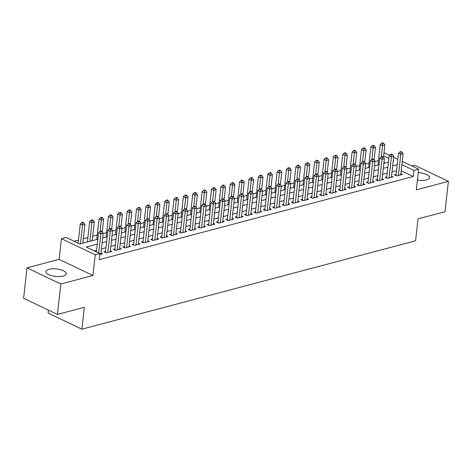 <?xml version="1.0" encoding="UTF-8"?>
<svg xmlns="http://www.w3.org/2000/svg" width="472" height="472" viewBox="0 0 472 472"><rect width="100%" height="100%" fill="white"/><g stroke="black" fill="none" stroke-linecap="round" stroke-linejoin="round"><path stroke-width="0.71" d="M417.396 180.027A10.266 3.77 6.4 0 0 426.44 179.897A10.266 3.77 6.4 0 0 429.514 177.637A10.266 3.77 6.4 0 0 418.227 172.622M48.976 269.305A10.266 3.77 6.4 0 0 45.902 271.565A10.266 3.77 6.4 0 0 51.944 275.766A10.266 3.77 6.4 0 0 63.23 276.114A10.266 3.77 6.4 0 0 66.304 273.854A10.266 3.77 6.4 0 0 60.263 269.648A10.266 3.77 6.4 0 0 48.976 269.305M383.937 153.247L384.81 153.017L389.595 155.3M48.415 310.128L48.091 313.036L81.898 329.185L415.584 240.791L418.039 218.89L444.99 211.751L448.4 181.337L414.593 165.194L411.838 165.92M81.898 329.185L84.358 307.284L57.407 314.423L23.6 298.274L27.01 267.86L60.823 284.008L92.925 275.506L95.244 254.821L61.437 238.679L66.121 237.434L79.827 243.983L97.84 239.21M92.925 275.506L59.112 259.358L27.01 267.86M59.112 259.358L61.437 238.679M378.432 160.604L374.98 161.518M369.057 163.088L365.605 164.002M359.682 165.572L356.23 166.486M350.312 168.056L346.861 168.97M340.937 170.54L337.486 171.454M331.562 173.017L328.111 173.932M322.193 175.501L318.742 176.416M312.818 177.985L309.366 178.9M303.443 180.469L299.991 181.384M294.074 182.953L290.622 183.868M284.699 185.437L281.247 186.352M275.323 187.921L271.872 188.835M265.954 190.399L262.503 191.313M256.579 192.883L253.128 193.797M247.204 195.367L243.753 196.281M237.835 197.851L234.383 198.765M228.46 200.334L225.008 201.249M219.085 202.818L215.633 203.733M209.715 205.296L206.264 206.211M200.34 207.78L196.889 208.695M190.965 210.264L187.514 211.179M181.596 212.748L178.145 213.663M172.221 215.232L168.769 216.147M162.846 217.716L159.394 218.63M153.477 220.194L150.025 221.108M144.102 222.678L140.65 223.592M134.726 225.162L131.275 226.076M125.357 227.646L121.906 228.56M115.982 230.13L112.531 231.044M106.607 232.613L103.156 233.528M97.238 235.097L92.689 236.301M87.863 237.575L83.314 238.785M78.488 240.059L74.069 241.233M57.407 314.423L60.823 284.008M396.138 174.404L394.498 174.835L396.781 175.926L402.404 174.439L400.893 173.714M386.763 176.888L385.123 177.319L387.406 178.41L393.034 176.923L391.524 176.198M377.393 179.366L375.753 179.802L378.037 180.894L383.659 179.401L382.149 178.681M368.018 181.85L366.378 182.286L368.661 183.378L374.284 181.885L372.774 181.165M358.643 184.334L357.003 184.77L359.286 185.862L364.915 184.369L363.405 183.649M349.274 186.818L347.634 187.254L349.917 188.34L355.54 186.853L354.029 186.133M339.899 189.302L338.259 189.732L340.542 190.824L346.165 189.337L344.654 188.617M330.524 191.785L328.884 192.216L331.167 193.308L336.796 191.821L335.285 191.095M321.155 194.263L319.514 194.7L321.798 195.792L327.421 194.305L325.91 193.579M311.78 196.747L310.139 197.184L312.423 198.275L318.045 196.783L316.535 196.063M302.404 199.231L300.764 199.668L303.048 200.759L308.676 199.267L307.166 198.547M293.035 201.715L291.395 202.152L293.678 203.243L299.301 201.75L297.791 201.031M283.66 204.199L282.02 204.63L284.303 205.721L289.926 204.234L288.416 203.515M274.285 206.683L272.645 207.114L274.928 208.205L280.557 206.718L279.046 205.993M264.916 209.167L263.276 209.597L265.559 210.689L271.182 209.202L269.671 208.477M255.541 211.645L253.901 212.081L256.184 213.173L261.807 211.68L260.296 210.96M246.166 214.129L244.525 214.565L246.809 215.657L252.437 214.164L250.927 213.444M236.797 216.613L235.156 217.049L237.44 218.141L243.062 216.648L241.552 215.928M227.421 219.096L225.781 219.533L228.064 220.619L233.687 219.132L232.177 218.412M218.046 221.58L216.406 222.011L218.689 223.103L224.318 221.616L222.808 220.89M208.677 224.064L207.037 224.495L209.32 225.587L214.943 224.1L213.432 223.374M199.302 226.542L197.662 226.979L199.945 228.07L205.568 226.578L204.057 225.858M189.927 229.026L188.287 229.463L190.57 230.554L196.199 229.062L194.688 228.342M180.558 231.51L178.917 231.947L181.201 233.038L186.823 231.545L185.313 230.826M171.183 233.994L169.542 234.431L171.826 235.516L177.448 234.029L175.938 233.31M161.808 236.478L160.167 236.909L162.451 238L168.079 236.513L166.569 235.793M152.438 238.962L150.798 239.392L153.081 240.484L158.704 238.997L157.194 238.272M143.063 241.44L141.423 241.876L143.706 242.968L149.329 241.475L147.819 240.755M133.688 243.924L132.048 244.36L134.331 245.452L139.96 243.959L138.449 243.239M124.319 246.408L122.679 246.844L124.962 247.936L130.585 246.443L129.074 245.723M114.944 248.892L113.304 249.328L115.587 250.42L121.21 248.927L119.699 248.207M105.569 251.375L103.928 251.806L106.212 252.898L111.84 251.411L110.33 250.691M385.193 163.088L383.966 162.498M97.291 244.101L86.223 247.033L99.928 253.582L99.25 259.665L413.248 176.487L401.229 170.746M396.551 170.734L392.002 171.938M387.176 173.212L382.627 174.422M377.801 175.696L373.252 176.9M368.431 178.18L363.882 179.384M359.056 180.664L354.507 181.867M349.681 183.148L345.132 184.351M340.312 185.632L335.763 186.835M330.937 188.11L326.388 189.319M321.562 190.594L317.013 191.803M312.193 193.077L307.644 194.281M302.817 195.561L298.269 196.765M293.442 198.045L288.893 199.249M284.073 200.529L279.524 201.733M274.698 203.007L270.149 204.217M265.323 205.491L260.774 206.701M255.954 207.975L251.405 209.179M246.579 210.459L242.03 211.662M237.204 212.943L232.655 214.146M227.834 215.427L223.285 216.63M218.459 217.911L213.91 219.114M209.084 220.389L204.535 221.598M199.715 222.873L195.166 224.076M190.34 225.356L185.791 226.56M180.965 227.84L176.416 229.044M171.596 230.324L167.047 231.528M162.22 232.808L157.672 234.012M152.845 235.286L148.296 236.496M143.476 237.77L138.927 238.98M134.101 240.254L129.552 241.457M124.726 242.738L120.177 243.941M115.357 245.222L110.808 246.425M105.982 247.706L101.433 248.909M96.607 250.184L94.17 250.833M99.816 254.597L102.465 253.895L100.955 253.169M402.28 161.359L418.617 169.159L416.298 189.844L448.4 181.337M418.617 169.159L413.932 170.404L401.908 164.663M413.248 176.487L413.932 170.404M99.928 253.582L95.244 254.821M393.648 157.235L397.837 159.235M393.229 160.958L393.825 160.799L393.276 160.539M388.834 158.415L383.636 155.931M102.666 237.929L107.215 236.726M112.035 235.445L116.584 234.242M121.41 232.967L125.959 231.758M130.785 230.483L135.334 229.28M140.155 228L144.703 226.796M149.53 225.516L154.078 224.312M158.905 223.032L163.454 221.828M168.274 220.548L172.823 219.344M177.649 218.07L182.198 216.86M187.024 215.586L191.573 214.376M196.393 213.102L200.942 211.898M205.768 210.618L210.317 209.415M215.143 208.134L219.692 206.931M224.513 205.65L229.062 204.447M233.888 203.172L238.437 201.963M243.263 200.688L247.812 199.479M252.632 198.205L257.181 197.001M262.007 195.721L266.556 194.517M271.382 193.237L275.931 192.033M280.752 190.753L285.3 189.549M290.127 188.269L294.675 187.065M299.502 185.791L304.051 184.582M308.871 183.307L313.42 182.103M318.246 180.823L322.795 179.62M327.621 178.339L332.17 177.136M336.99 175.855L341.539 174.652M346.365 173.371L350.914 172.168M355.74 170.893L360.289 169.684M365.11 168.41L369.659 167.2M374.485 165.926L379.034 164.722M383.86 163.442L388.409 162.238M397.229 164.651L392.68 165.855M387.86 167.129L383.311 168.339M378.485 169.613L373.936 170.817M369.11 172.097L364.561 173.301M359.741 174.581L355.192 175.785M350.366 177.065L345.817 178.268M340.99 179.549L336.442 180.752M331.621 182.027L327.072 183.236M322.246 184.511L317.697 185.72M312.871 186.995L308.322 188.198M303.502 189.478L298.953 190.682M294.127 191.962L289.578 193.166M284.752 194.446L280.203 195.65M275.382 196.924L270.834 198.134M266.007 199.408L261.458 200.618M256.632 201.892L252.083 203.096M247.263 204.376L242.714 205.58M237.888 206.86L233.339 208.063M228.513 209.344L223.964 210.547M219.144 211.828L214.595 213.031M209.769 214.306L205.22 215.515M200.393 216.79L195.845 217.993M191.024 219.273L186.475 220.477M181.649 221.757L177.1 222.961M172.274 224.241L167.725 225.445M162.905 226.725L158.356 227.929M153.53 229.203L148.981 230.413M144.155 231.687L139.606 232.897M134.785 234.171L130.237 235.375M125.41 236.655L120.861 237.858M116.035 239.139L111.486 240.342M106.666 241.623L102.117 242.826M98.701 252.992L100.855 233.782L103.197 233.156L100.825 254.325M96.418 251.9L98.571 232.69L100.855 233.782L101.049 231.687L101.987 231.439L101.073 231.003L100.135 231.25L101.049 231.687M100.135 231.25L98.571 232.69M103.197 233.156L101.987 231.439M82.818 243.186L84.925 224.43L82.582 225.05L80.293 223.964L78.14 243.174M82.777 222.955L83.715 222.707L82.801 222.271L81.862 222.518L82.777 222.955L80.476 243.806M83.715 222.707L84.925 224.43M80.293 223.964L81.862 222.518M107.852 252.467L110.23 231.298L112.572 230.678L110.2 251.847M105.433 252.526A1.316 0.838 115.5 0 0 105.462 252.349L107.946 230.206L110.23 231.298L110.424 229.203L111.362 228.955L110.448 228.519L109.51 228.767L110.424 229.203M109.51 228.767L107.946 230.206M112.572 230.678L111.362 228.955M117.227 249.983L119.599 228.814L121.947 228.194L119.569 249.363M114.802 250.042A1.316 0.838 115.5 0 0 114.832 249.865L117.316 227.722L119.599 228.814L119.799 226.719L120.732 226.471L119.823 226.035L118.885 226.283L119.799 226.719M118.885 226.283L117.316 227.722M121.947 228.194L120.732 226.471M126.602 247.499L128.974 226.33L131.316 225.71L128.945 246.88M124.177 247.558A1.316 0.838 115.5 0 0 124.207 247.381L126.691 225.238L128.974 226.33L129.169 224.235L130.107 223.988L129.192 223.551L128.254 223.799L129.169 224.235M128.254 223.799L126.691 225.238M131.316 225.71L130.107 223.988M135.971 245.015L138.349 223.846L140.691 223.227L138.32 244.396M133.552 245.074A1.316 0.838 115.5 0 0 133.582 244.897L136.066 222.755L138.349 223.846L138.544 221.751L139.482 221.504L138.567 221.067L137.629 221.315L138.544 221.751M137.629 221.315L136.066 222.755M140.691 223.227L139.482 221.504M92.193 240.702L94.3 221.946L91.951 222.572L89.668 221.48L87.367 241.983M92.146 220.477L93.084 220.223L92.17 219.787L91.238 220.04L92.146 220.477L89.851 241.328M93.084 220.223L94.3 221.946M89.668 221.48L91.238 220.04M102.282 231.852L103.669 219.468L101.327 220.088L99.043 218.996L96.742 239.499M101.521 217.993L102.459 217.745L101.545 217.309L100.607 217.557L101.521 217.993L100.07 231.309M102.459 217.745L103.669 219.468M99.043 218.996L100.607 217.557M111.652 229.368L113.044 216.984L110.702 217.604L108.412 216.512L106.117 237.015M110.896 215.509L111.835 215.262L110.92 214.825L109.982 215.073L110.896 215.509L109.439 228.832M111.835 215.262L113.044 216.984M108.412 216.512L109.982 215.073M121.027 226.885L122.419 214.5L120.071 215.12L117.788 214.028L115.487 234.531M120.266 213.025L121.204 212.778L120.289 212.341L119.357 212.589L120.266 213.025L118.814 226.348M121.204 212.778L122.419 214.5M117.788 214.028L119.357 212.589M145.346 242.531L147.718 221.362L150.066 220.743L147.689 241.912M142.922 242.596A1.316 0.838 115.5 0 0 142.951 242.413L145.435 220.276L147.718 221.362L147.919 219.268L148.851 219.02L147.942 218.583L147.004 218.831L147.919 219.268M147.004 218.831L145.435 220.276M150.066 220.743L148.851 219.02M130.402 224.406L131.788 212.017L129.446 212.636L127.163 211.544L124.862 232.053M129.641 210.542L130.579 210.294L129.664 209.857L128.726 210.105L129.641 210.542L128.189 223.864M130.579 210.294L131.788 212.017M127.163 211.544L128.726 210.105M154.722 240.053L157.093 218.884L159.436 218.259L157.064 239.428M152.297 240.112A1.316 0.838 115.5 0 0 152.326 239.935L154.81 217.793L157.093 218.884L157.288 216.79L158.226 216.536L157.312 216.105L156.374 216.353L157.288 216.79M156.374 216.353L154.81 217.793M159.436 218.259L158.226 216.536M139.771 221.923L141.163 209.533L138.821 210.152L136.538 209.061L134.237 229.569M139.016 208.058L139.954 207.81L139.039 207.373L138.101 207.621L139.016 208.058L137.559 221.38M139.954 207.81L141.163 209.533M136.538 209.061L138.101 207.621M164.091 237.569L166.468 216.4L168.811 215.781L166.439 236.944M161.672 237.628A1.316 0.838 115.5 0 0 161.701 237.451L164.185 215.309L166.468 216.4L166.663 214.306L167.601 214.058L166.687 213.621L165.749 213.869L166.663 214.306M165.749 213.869L164.185 215.309M168.811 215.781L167.601 214.058M149.146 219.439L150.538 207.049L148.19 207.674L145.907 206.583L143.606 227.085M148.385 205.574L149.323 205.326L148.409 204.889L147.476 205.137L148.385 205.574L146.934 218.896M149.323 205.326L150.538 207.049M145.907 206.583L147.476 205.137M173.466 235.085L175.838 213.916L178.186 213.297L175.808 234.466M171.041 235.144A1.316 0.838 115.5 0 0 171.07 234.968L173.554 212.825L175.838 213.916L176.038 211.822L176.97 211.574L176.062 211.137L175.124 211.385L176.038 211.822M175.124 211.385L173.554 212.825M178.186 213.297L176.97 211.574M158.521 216.955L159.908 204.565L157.565 205.19L155.282 204.099L152.981 224.601M157.76 203.096L158.698 202.848L157.784 202.411L156.846 202.659L157.76 203.096L156.309 216.412M158.698 202.848L159.908 204.565M155.282 204.099L156.846 202.659M182.841 232.602L185.213 211.432L187.555 210.813L185.183 231.982M180.416 232.661A1.316 0.838 115.5 0 0 180.446 232.484L182.929 210.341L185.213 211.432L185.407 209.338L186.346 209.09L185.431 208.653L184.493 208.901L185.407 209.338M184.493 208.901L182.929 210.341M187.555 210.813L186.346 209.09M192.21 230.118L194.588 208.948L196.93 208.329L194.558 229.498M189.791 230.177A1.316 0.838 115.5 0 0 189.821 230L192.305 207.857L194.588 208.948L194.783 206.854L195.721 206.606L194.806 206.17L193.868 206.417L194.783 206.854M193.868 206.417L192.305 207.857M196.93 208.329L195.721 206.606M201.585 227.634L203.963 206.465L206.305 205.845L203.928 227.014M199.16 227.699A1.316 0.838 115.5 0 0 199.19 227.516L201.674 205.379L203.963 206.465L204.158 204.37L205.09 204.122L204.181 203.686L203.243 203.933L204.158 204.37M203.243 203.933L201.674 205.379M206.305 205.845L205.09 204.122M210.96 225.15L213.332 203.987L215.674 203.361L213.303 224.53M208.535 225.215A1.316 0.838 115.5 0 0 208.565 225.038L211.049 202.895L213.332 203.987L213.527 201.892L214.465 201.638L213.55 201.202L212.612 201.455L213.527 201.892M212.612 201.455L211.049 202.895M215.674 203.361L214.465 201.638M220.33 222.672L222.707 201.503L225.05 200.883L222.678 222.047M217.911 222.731A1.316 0.838 115.5 0 0 217.94 222.554L220.424 200.411L222.707 201.503L222.902 199.408L223.84 199.16L222.926 198.724L221.987 198.972L222.902 199.408M221.987 198.972L220.424 200.411M225.05 200.883L223.84 199.16M229.705 220.188L232.082 199.019L234.425 198.399L232.047 219.568M227.28 220.247A1.316 0.838 115.5 0 0 227.309 220.07L229.793 197.927L232.082 199.019L232.277 196.924L233.209 196.677L232.301 196.24L231.363 196.488L232.277 196.924M231.363 196.488L229.793 197.927M234.425 198.399L233.209 196.677M239.08 217.704L241.452 196.535L243.794 195.915L241.422 217.085M236.655 217.763A1.316 0.838 115.5 0 0 236.684 217.586L239.168 195.443L241.452 196.535L241.646 194.44L242.584 194.193L241.67 193.756L240.732 194.004L241.646 194.44M240.732 194.004L239.168 195.443M243.794 195.915L242.584 194.193M248.449 215.22L250.827 194.051L253.169 193.431L250.797 214.601M246.03 215.279A1.316 0.838 115.5 0 0 246.059 215.102L248.543 192.959L250.827 194.051L251.021 191.957L251.959 191.709L251.045 191.272L250.107 191.52L251.021 191.957M250.107 191.52L248.543 192.959M253.169 193.431L251.959 191.709M257.824 212.736L260.202 191.567L262.544 190.948L260.166 212.117M255.399 212.801A1.316 0.838 115.5 0 0 255.429 212.618L257.913 190.476L260.202 191.567L260.397 189.473L261.329 189.225L260.42 188.788L259.482 189.036L260.397 189.473M259.482 189.036L257.913 190.476M262.544 190.948L261.329 189.225M267.199 210.252L269.571 189.089L271.913 188.464L269.541 209.633M264.774 210.317A1.316 0.838 115.5 0 0 264.804 210.134L267.288 187.998L269.571 189.089L269.766 186.989L270.704 186.741L269.789 186.304L268.851 186.552L269.766 186.989M268.851 186.552L267.288 187.998M271.913 188.464L270.704 186.741M276.568 207.774L278.946 186.605L281.288 185.98L278.917 207.149M274.149 207.833A1.316 0.838 115.5 0 0 274.179 207.656L276.663 185.514L278.946 186.605L279.141 184.511L280.079 184.263L279.164 183.826L278.226 184.074L279.141 184.511M278.226 184.074L276.663 185.514M281.288 185.98L280.079 184.263M285.943 205.29L288.321 184.121L290.663 183.502L288.286 204.671M283.519 205.35A1.316 0.838 115.5 0 0 283.548 205.172L286.032 183.03L288.321 184.121L288.516 182.027L289.448 181.779L288.539 181.342L287.601 181.59L288.516 182.027M287.601 181.59L286.032 183.03M290.663 183.502L289.448 181.779M167.89 214.471L169.283 202.087L166.94 202.706L164.657 201.615L162.356 222.117M167.135 200.612L168.073 200.364L167.159 199.927L166.221 200.175L167.135 200.612L165.678 213.934M168.073 200.364L169.283 202.087M164.657 201.615L166.221 200.175M177.265 211.987L178.658 199.603L176.31 200.222L174.026 199.131L171.725 219.633M176.504 198.128L177.442 197.88L176.528 197.443L175.596 197.691L176.504 198.128L175.053 211.45M177.442 197.88L178.658 199.603M174.026 199.131L175.596 197.691M186.641 209.509L188.027 197.119L185.685 197.738L183.401 196.647L181.1 217.155M185.88 195.644L186.818 195.396L185.903 194.96L184.965 195.207L185.88 195.644L184.428 208.966M186.818 195.396L188.027 197.119M183.401 196.647L184.965 195.207M196.01 207.025L197.402 194.635L195.06 195.255L192.777 194.163L190.476 214.672M195.255 193.16L196.193 192.912L195.278 192.476L194.34 192.723L195.255 193.16L193.797 206.482M196.193 192.912L197.402 194.635M192.777 194.163L194.34 192.723M205.385 204.541L206.777 192.151L204.429 192.771L202.146 191.685L199.845 212.188M204.624 190.676L205.562 190.428L204.647 189.992L203.715 190.24L204.624 190.676L203.172 203.998M205.562 190.428L206.777 192.151M202.146 191.685L203.715 190.24M214.76 202.057L216.147 189.667L213.804 190.293L211.521 189.201L209.22 209.704M213.999 188.198L214.937 187.945L214.022 187.514L213.084 187.762L213.999 188.198L212.547 201.514M214.937 187.945L216.147 189.667M211.521 189.201L213.084 187.762M224.129 199.573L225.522 187.189L223.179 187.809L220.896 186.717L218.595 207.22M223.374 185.714L224.312 185.466L223.398 185.03L222.459 185.278L223.374 185.714L221.917 199.036M224.312 185.466L225.522 187.189M220.896 186.717L222.459 185.278M233.504 197.089L234.897 184.705L232.548 185.325L230.265 184.233L227.964 204.736M232.743 183.23L233.681 182.983L232.767 182.546L231.835 182.794L232.743 183.23L231.292 196.553M233.681 182.983L234.897 184.705M230.265 184.233L231.835 182.794M242.879 194.606L244.266 182.221L241.924 182.841L239.64 181.749L237.339 202.258M242.118 180.746L243.056 180.499L242.142 180.062L241.204 180.31L242.118 180.746L240.667 194.069M243.056 180.499L244.266 182.221M239.64 181.749L241.204 180.31M252.249 192.128L253.641 179.738L251.299 180.357L249.015 179.266L246.714 199.774M251.493 178.263L252.431 178.015L251.517 177.578L250.579 177.826L251.493 178.263L250.036 191.585M252.431 178.015L253.641 179.738M249.015 179.266L250.579 177.826M261.624 189.644L263.016 177.254L260.668 177.873L258.385 176.788L256.084 197.29M260.863 175.779L261.801 175.531L260.886 175.094L259.954 175.342L260.863 175.779L259.411 189.101M261.801 175.531L263.016 177.254M258.385 176.788L259.954 175.342M270.999 187.16L272.385 174.77L270.043 175.395L267.76 174.304L265.459 194.806M270.238 173.301L271.176 173.047L270.261 172.61L269.323 172.864L270.238 173.301L268.786 186.617M271.176 173.047L272.385 174.77M267.76 174.304L269.323 172.864M295.319 202.807L297.69 181.637L300.033 181.018L297.661 202.187M292.894 202.866A1.316 0.838 115.5 0 0 292.923 202.689L295.407 180.546L297.69 181.637L297.885 179.543L298.823 179.295L297.909 178.858L296.971 179.106L297.885 179.543M296.971 179.106L295.407 180.546M300.033 181.018L298.823 179.295M304.688 200.323L307.065 179.153L309.408 178.534L307.036 199.703M302.269 200.382A1.316 0.838 115.5 0 0 302.298 200.205L304.782 178.062L307.065 179.153L307.26 177.059L308.198 176.811L307.284 176.375L306.346 176.622L307.26 177.059M306.346 176.622L304.782 178.062M309.408 178.534L308.198 176.811M314.063 197.839L316.441 176.67L318.783 176.05L316.405 197.219M311.638 197.898A1.316 0.838 115.5 0 0 311.667 197.721L314.151 175.578L316.441 176.67L316.635 174.575L317.567 174.327L316.659 173.891L315.721 174.138L316.635 174.575M315.721 174.138L314.151 175.578M318.783 176.05L317.567 174.327M323.438 195.355L325.81 174.186L328.152 173.566L325.78 194.735M321.013 195.42A1.316 0.838 115.5 0 0 321.043 195.237L323.526 173.1L325.81 174.186L326.004 172.091L326.943 171.843L326.028 171.407L325.09 171.655L326.004 172.091M325.09 171.655L323.526 173.1M328.152 173.566L326.943 171.843M280.368 184.676L281.76 172.292L279.418 172.911L277.135 171.82L274.834 192.322M279.613 170.817L280.551 170.569L279.636 170.132L278.698 170.38L279.613 170.817L278.155 184.133M280.551 170.569L281.76 172.292M277.135 171.82L278.698 170.38M289.743 182.192L291.135 169.808L288.787 170.427L286.504 169.336L284.203 189.838M288.982 168.333L289.92 168.085L289.006 167.648L288.073 167.896L288.982 168.333L287.531 181.655M289.92 168.085L291.135 169.808M286.504 169.336L288.073 167.896M299.118 179.708L300.505 167.324L298.162 167.943L295.879 166.852L293.578 187.355M298.357 165.849L299.295 165.601L298.381 165.165L297.443 165.412L298.357 165.849L296.906 179.171M299.295 165.601L300.505 167.324M295.879 166.852L297.443 165.412M308.487 177.23L309.88 164.84L307.537 165.46L305.254 164.368L302.953 184.876M307.732 163.365L308.67 163.117L307.756 162.681L306.818 162.928L307.732 163.365L306.275 176.687M308.67 163.117L309.88 164.84M305.254 164.368L306.818 162.928M332.807 192.877L335.185 171.708L337.527 171.082L335.155 192.251M330.388 192.936A1.316 0.838 115.5 0 0 330.418 192.759L332.902 170.616L335.185 171.708L335.38 169.613L336.318 169.359L335.403 168.929L334.465 169.177L335.38 169.613M334.465 169.177L332.902 170.616M337.527 171.082L336.318 169.359M317.863 174.746L319.255 162.356L316.907 162.976L314.623 161.884L312.322 182.393M317.101 160.881L318.039 160.633L317.125 160.197L316.193 160.445L317.101 160.881L315.65 174.203M318.039 160.633L319.255 162.356M314.623 161.884L316.193 160.445M342.182 190.393L344.56 169.224L346.902 168.604L344.525 189.768M339.757 190.452A1.316 0.838 115.5 0 0 339.787 190.275L342.271 168.132L344.56 169.224L344.755 167.129L345.687 166.882L344.778 166.445L343.84 166.693L344.755 167.129M343.84 166.693L342.271 168.132M346.902 168.604L345.687 166.882M327.238 172.262L328.624 159.872L326.282 160.498L323.998 159.406L321.697 179.909M326.476 158.397L327.415 158.149L326.5 157.713L325.562 157.961L326.476 158.397L325.025 171.72M327.415 158.149L328.624 159.872M323.998 159.406L325.562 157.961M351.557 187.909L353.929 166.74L356.272 166.12L353.9 187.29M349.132 187.968A1.316 0.838 115.5 0 0 349.162 187.791L351.646 165.648L353.929 166.74L354.124 164.645L355.062 164.398L354.147 163.961L353.209 164.209L354.124 164.645M353.209 164.209L351.646 165.648M356.272 166.12L355.062 164.398M336.607 169.778L337.999 157.394L335.657 158.014L333.374 156.922L331.073 177.425M335.852 155.919L336.79 155.672L335.875 155.235L334.937 155.483L335.852 155.919L334.394 169.236M336.79 155.672L337.999 157.394M333.374 156.922L334.937 155.483M360.927 185.425L363.304 164.256L365.647 163.637L363.275 184.806M358.508 185.484A1.316 0.838 115.5 0 0 358.537 185.307L361.021 163.165L363.304 164.256L363.499 162.162L364.437 161.914L363.523 161.477L362.584 161.725L363.499 162.162M362.584 161.725L361.021 163.165M365.647 163.637L364.437 161.914M345.982 167.294L347.374 154.91L345.026 155.53L342.743 154.438L340.442 174.941M345.221 153.435L346.159 153.188L345.244 152.751L344.312 152.999L345.221 153.435L343.769 166.758M346.159 153.188L347.374 154.91M342.743 154.438L344.312 152.999M370.302 182.941L372.679 161.772L375.022 161.153L372.644 182.322M367.877 183A1.316 0.838 115.5 0 0 367.906 182.823L370.39 160.681L372.679 161.772L372.874 159.678L373.806 159.43L372.898 158.993L371.96 159.241L372.874 159.678M371.96 159.241L370.39 160.681M375.022 161.153L373.806 159.43M355.357 164.811L356.743 152.427L354.401 153.046L352.118 151.954L349.817 172.457M354.596 150.951L355.534 150.704L354.619 150.267L353.681 150.515L354.596 150.951L353.144 164.274M355.534 150.704L356.743 152.427M352.118 151.954L353.681 150.515M379.677 180.457L382.049 159.288L384.391 158.669L382.019 179.838M377.252 180.522A1.316 0.838 115.5 0 0 377.281 180.339L379.765 158.203L382.049 159.288L382.243 157.194L383.181 156.946L382.267 156.509L381.329 156.757L382.243 157.194M381.329 156.757L379.765 158.203M384.391 158.669L383.181 156.946M364.726 162.333L366.119 149.943L363.776 150.562L361.493 149.471L359.192 169.979M363.971 148.468L364.909 148.22L363.995 147.783L363.056 148.031L363.971 148.468L362.514 161.79M364.909 148.22L366.119 149.943M361.493 149.471L363.056 148.031M389.046 177.973L391.424 156.81L393.766 156.185L391.394 177.354M386.627 178.038A1.316 0.838 115.5 0 0 386.656 177.861L389.14 155.719L391.424 156.81L391.618 154.716L392.556 154.462L391.642 154.025L390.704 154.279L391.618 154.716M390.704 154.279L389.14 155.719M393.766 156.185L392.556 154.462M374.101 159.849L375.494 147.459L373.146 148.078L370.862 146.987L368.561 167.495M373.34 145.984L374.278 145.736L373.364 145.299L372.432 145.547L373.34 145.984L371.889 159.306M374.278 145.736L375.494 147.459M370.862 146.987L372.432 145.547M398.421 175.495L400.799 154.326L403.141 153.707L400.763 174.87M395.996 175.554A1.316 0.838 115.5 0 0 396.026 175.377L398.51 153.235L400.799 154.326L400.993 152.232L401.926 151.984L401.017 151.547L400.079 151.795L400.993 152.232M400.079 151.795L398.51 153.235M403.141 153.707L401.926 151.984M383.476 157.365L384.863 144.975L382.521 145.6L380.237 144.509L377.936 165.011M382.715 143.5L383.653 143.252L382.739 142.815L381.801 143.063L382.715 143.5L381.264 156.822M383.653 143.252L384.863 144.975M380.237 144.509L381.801 143.063M106.471 252.833L105.462 252.349M115.846 250.349L114.832 249.865M125.222 247.865L124.207 247.381M134.591 245.381L133.582 244.897M143.966 242.897L142.951 242.413M153.341 240.419L152.326 239.935M162.71 237.935L161.701 237.451M172.085 235.451L171.07 234.968M181.46 232.967L180.446 232.484M190.83 230.483L189.821 230M200.205 228L199.19 227.516M209.58 225.516L208.565 225.038M218.949 223.038L217.94 222.554M228.324 220.554L227.309 220.07M237.699 218.07L236.684 217.586M247.068 215.586L246.059 215.102M256.443 213.102L255.429 212.618M265.819 210.618L264.804 210.134M275.188 208.14L274.179 207.656M284.563 205.656L283.548 205.172M293.938 203.172L292.923 202.689M303.307 200.688L302.298 200.205M312.682 198.205L311.667 197.721M322.057 195.721L321.043 195.237M331.427 193.243L330.418 192.759M340.802 190.759L339.787 190.275M350.177 188.275L349.162 187.791M359.546 185.791L358.537 185.307M368.921 183.307L367.906 182.823M378.296 180.823L377.281 180.339M387.665 178.339L386.656 177.861M397.041 175.861L396.026 175.377"/></g></svg>
